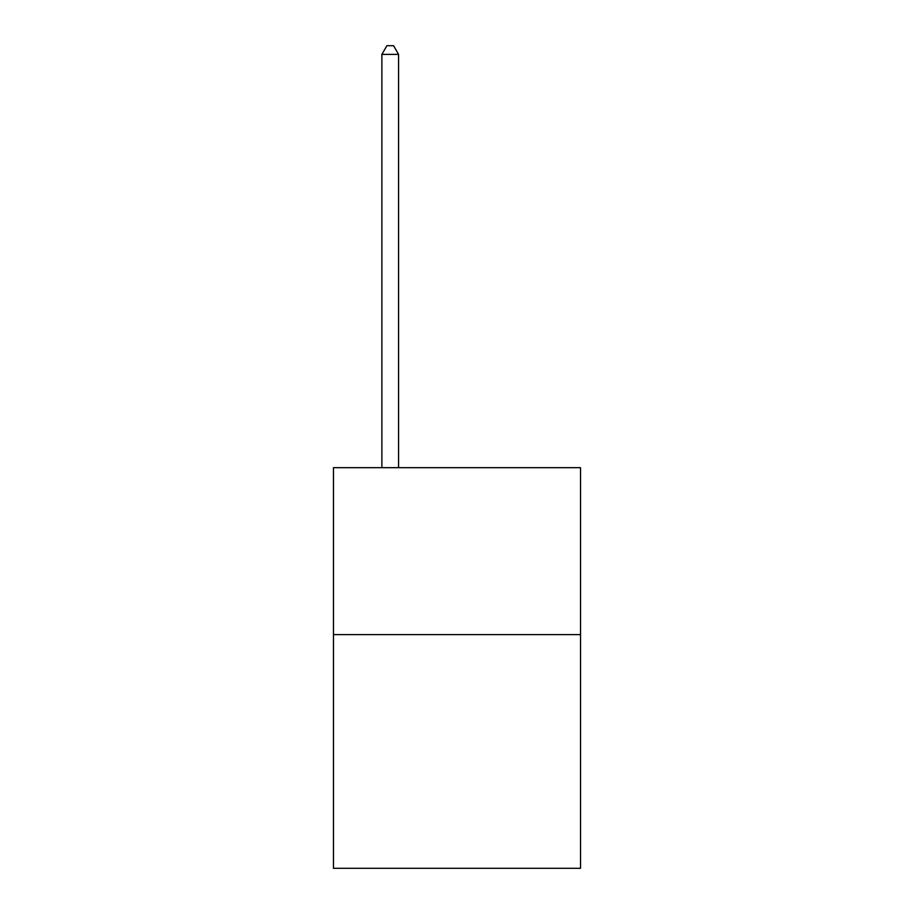 <?xml version="1.0" encoding="UTF-8"?>
<svg xmlns="http://www.w3.org/2000/svg" width="914" height="914" viewBox="0 0 914 914"><rect width="100%" height="100%" fill="white"/><g stroke="black" fill="none" stroke-linecap="round" stroke-linejoin="round"><path stroke-width="1.37" d="M580.527 634.602L580.527 868.3L333.473 868.3L333.473 467.682L580.527 467.682L580.527 634.602L333.473 634.602M398.573 467.682L398.573 54.383L381.881 54.383L381.881 467.682M381.881 54.383L386.896 45.7L393.568 45.7L398.573 54.383"/></g></svg>
